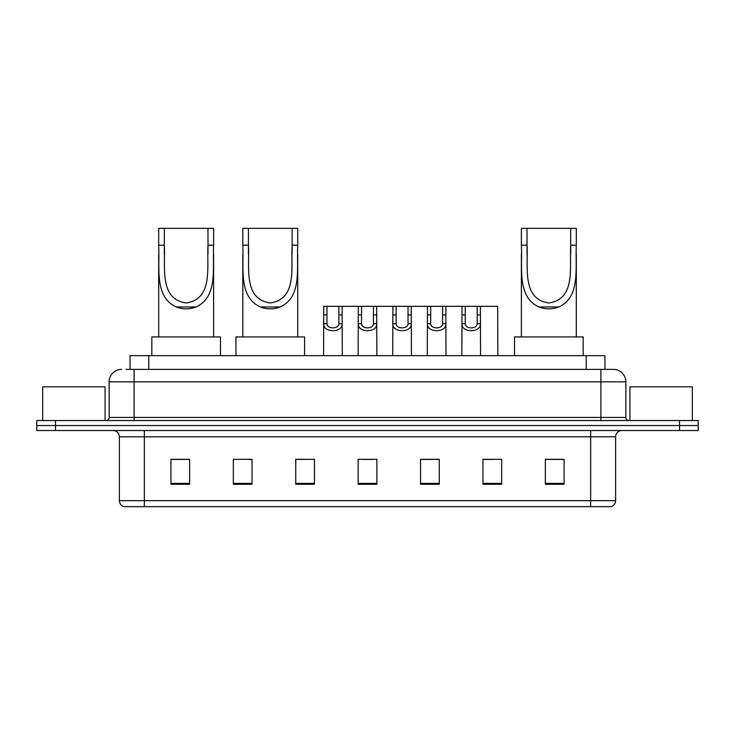 <?xml version="1.0" encoding="UTF-8"?>
<svg xmlns="http://www.w3.org/2000/svg" width="735" height="735" viewBox="0 0 735 735"><rect width="100%" height="100%" fill="white"/><g stroke="black" fill="none" stroke-linecap="round" stroke-linejoin="round"><path stroke-width="1.1" d="M125.997 369.374L134.101 369.374L125.997 369.374L130.058 369.374L130.058 355.639L604.942 355.639L604.942 369.374M121.624 369.374A12.477 12.477 0 0 0 109.138 381.851L109.138 417.425A3.124 3.124 0 0 1 106.024 420.549M625.862 381.851L134.101 381.851L134.101 369.374L613.376 369.374A12.477 12.477 0 0 1 625.862 381.851L625.862 417.425C626.045 419.317 627.084 420.356 628.976 420.549M55.474 420.549L36.75 420.549L36.75 425.537L55.474 425.537L36.75 425.537L36.75 430.526L55.474 430.526L55.474 425.537L679.526 425.537L55.474 425.537L55.474 420.549L679.526 420.549L679.526 425.537L698.25 425.537L679.526 425.537L679.526 430.526L55.474 430.526M679.526 430.526L698.25 430.526L698.25 420.549L679.526 420.549M613.192 369.374L609.003 369.374M615.627 500.673C615.452 503.668 613.955 505.662 611.134 506.663L590.664 506.663L590.664 500.673L615.627 500.673L615.627 436.774A6.238 6.238 0 0 1 621.865 430.526M590.664 506.663L123.866 506.663A6.238 6.238 0 0 1 119.373 500.673L119.373 436.774C119.006 432.979 116.929 430.903 113.135 430.526M564.076 484.264L564.076 459.301L545.352 459.301L545.352 484.264L564.076 484.264M501.674 484.264L501.674 459.301L482.95 459.301L482.95 484.264L501.674 484.264M439.264 484.264L439.264 459.301L420.549 459.301L420.549 484.264L439.264 484.264M189.648 484.264L189.648 459.301L170.924 459.301L170.924 484.264L189.648 484.264M252.05 484.264L252.05 459.301L233.326 459.301L233.326 484.264L252.05 484.264M314.451 484.264L314.451 459.301L295.736 459.301L295.736 484.264L314.451 484.264M376.862 484.264L376.862 459.301L358.138 459.301L358.138 484.264L376.862 484.264M579.309 506.663L144.336 506.663L144.336 500.673L590.664 500.673L590.664 436.774L119.373 436.774M483.823 459.421L493.185 459.421M314.451 459.301L295.736 459.421L314.451 459.301M247.805 459.421L252.05 459.421M431.969 459.421L424.04 459.421M362.824 459.421L372.176 459.421M189.648 459.421L170.924 459.421M439.264 459.421L420.549 459.421M564.076 459.421L545.352 459.421M105.087 420.549L105.087 386.849L42.676 386.849L42.676 420.549M164.309 228.337L213.609 228.337L213.609 245.187C212.488 268.808 218.001 296.802 196.107 306.973C189.465 309.453 182.831 309.453 176.189 306.973C154.341 296.793 159.789 268.982 158.686 245.187L158.686 228.337L164.309 228.337L164.309 254.218M158.686 245.187L164.309 245.187C165.55 267.329 158.971 299.136 186.185 302.976C213.389 298.97 206.719 267.319 207.987 245.187L207.987 228.337M213.609 245.187L207.987 245.187L207.987 254.2M158.686 254.402L158.686 336.924M213.609 254.319L213.609 336.924M220.472 355.639L220.472 336.924L151.823 336.924L151.823 355.639M248.43 228.337L297.73 228.337L297.73 245.187C296.609 268.808 302.131 296.802 280.228 306.973C273.595 309.453 266.952 309.453 260.319 306.973C238.462 296.793 243.919 268.982 242.816 245.187L242.816 228.337L248.43 228.337L248.43 254.218M242.816 245.187L248.43 245.187C249.67 267.329 243.092 299.136 270.305 302.976C297.51 298.97 290.839 267.319 292.117 245.187L292.117 228.337M297.73 245.187L292.117 245.187L292.117 254.2M242.816 254.402L242.816 336.924M297.73 254.319L297.73 336.924M304.593 355.639L304.593 336.924L235.953 336.924L235.953 355.639M527.013 228.337L576.313 228.337L576.313 245.187C575.193 268.808 580.705 296.802 558.811 306.973C552.169 309.453 545.535 309.453 538.893 306.973C517.036 296.793 522.493 268.982 521.391 245.187L521.391 228.337L527.013 228.337L527.013 254.218M521.391 245.187L527.013 245.187C528.254 267.329 521.675 299.136 548.889 302.976C576.084 298.97 569.414 267.319 570.691 245.187L570.691 228.337M576.313 245.187L570.691 245.187L570.691 254.2M521.391 254.402L521.391 336.924M576.313 254.319L576.313 336.924M583.177 355.639L583.177 336.924L514.528 336.924L514.528 355.639M692.324 420.549L692.324 386.849L629.913 386.849L629.913 420.549M326.974 306.339L326.946 323.731C327.167 329.271 338.688 329.271 338.909 323.731L338.881 306.339L323.758 306.339L323.565 355.639M338.881 306.339L342.097 306.339L342.289 355.639M342.289 321.48L342.115 323.731C342.868 333.019 322.987 333.019 323.74 323.731L323.565 321.48M361.546 306.339L361.519 323.731C361.739 329.271 373.261 329.271 373.481 323.731L373.454 306.339L358.331 306.339L358.138 355.639M373.454 306.339L376.669 306.339L376.862 355.639M376.862 321.48L376.688 323.731C377.441 333.019 357.559 333.019 358.312 323.731L358.138 321.48M396.119 306.339L396.091 323.731C396.312 329.271 407.833 329.271 408.054 323.731L408.026 306.339L392.903 306.339L392.71 355.639M408.026 306.339L411.242 306.339L411.435 355.639M411.435 321.48L411.26 323.731C412.013 333.019 392.132 333.019 392.885 323.731L392.71 321.48M430.692 306.339L430.664 323.731C430.885 329.271 442.406 329.271 442.626 323.731L442.599 306.339L427.476 306.339L427.283 355.639M442.599 306.339L445.814 306.339L446.007 355.639M446.007 321.48L445.833 323.731C446.586 333.019 426.713 333.019 427.458 323.731L427.283 321.48M465.264 306.339L465.237 323.731C465.457 329.271 476.978 329.271 477.199 323.731L477.171 306.339L462.049 306.339L461.856 355.639M477.171 306.339L480.387 306.339L480.58 355.639M480.58 321.48L480.405 323.731C481.159 333.019 461.286 333.019 462.03 323.731L461.856 321.48M342.097 306.339L358.331 306.339M376.669 306.339L392.903 306.339M411.242 306.339L427.476 306.339M445.814 306.339L462.049 306.339M480.387 306.339L497.678 306.339L497.861 355.639M148.782 369.374L148.782 355.639M586.218 369.374L586.218 355.639M134.101 420.549L134.101 381.851L109.138 381.851M109.138 417.425L625.862 417.425M600.899 369.374L600.899 420.549M590.664 430.526L590.664 436.774L615.627 436.774M119.373 500.673L144.336 500.673L144.336 430.526M376.862 483.391L358.138 483.391M314.451 483.391L295.736 483.391M252.05 483.391L233.326 483.391M189.648 483.391L170.924 483.391M439.264 483.391L420.549 483.391M501.674 483.391L482.95 483.391M564.076 483.391L545.352 483.391M176.189 306.973L196.107 306.973M260.319 306.973L280.228 306.973M538.893 306.973L558.811 306.973M342.115 323.731L338.909 323.731M326.946 323.731L323.74 323.731M326.974 314.902L323.758 314.902M342.097 314.902L338.881 314.902M376.688 323.731L373.481 323.731M361.519 323.731L358.312 323.731M361.546 314.902L358.331 314.902M376.669 314.902L373.454 314.902M411.26 323.731L408.054 323.731M396.091 323.731L392.885 323.731M396.119 314.902L392.903 314.902M411.242 314.902L408.026 314.902M445.833 323.731L442.626 323.731M430.664 323.731L427.458 323.731M430.692 314.902L427.476 314.902M445.814 314.902L442.599 314.902M480.405 323.731L477.199 323.731M465.237 323.731L462.03 323.731M465.264 314.902L462.049 314.902M480.387 314.902L477.171 314.902"/></g></svg>
